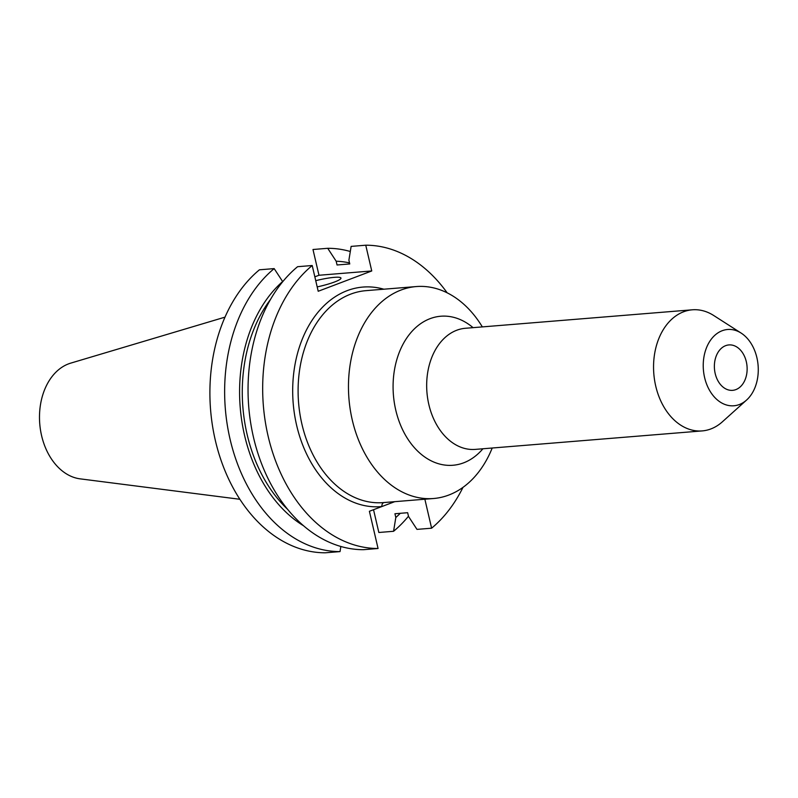 <?xml version="1.0" encoding="UTF-8"?>
<svg xmlns="http://www.w3.org/2000/svg" width="798" height="798" viewBox="0 0 798 798"><rect width="100%" height="100%" fill="white"/><g stroke="black" fill="none" stroke-linecap="round" stroke-linejoin="round"><path stroke-width="1.2" d="M317.185 286.911A22.783 3.222 -13.1 0 0 334.611 281.963A22.783 3.222 -13.1 0 0 340.965 278.083A22.783 3.222 -13.1 0 0 315.729 280.667M725.641 345.664A22.783 16.329 85.3 0 0 714.749 371.26A22.783 16.329 85.3 0 0 732.604 390.342A22.783 16.329 85.3 0 0 735.866 389.604A22.783 16.329 85.3 0 0 746.758 363.998A22.783 16.329 85.3 0 0 728.903 344.926A22.783 16.329 85.3 0 0 725.641 345.664M482.341 326.901A106.324 76.229 85.3 0 0 416.297 286.562A106.324 76.229 85.3 0 0 401.075 290.013A106.324 76.229 85.3 0 0 350.232 409.494A106.324 76.229 85.3 0 0 433.553 498.511A106.324 76.229 85.3 0 0 448.785 495.049A106.324 76.229 85.3 0 0 492.206 448.017M741.143 333.085L713.741 315.529A60.758 43.561 85.3 0 0 692.315 309.804A60.758 43.561 85.3 0 0 683.617 311.779A60.758 43.561 85.3 0 0 654.56 380.048A60.758 43.561 85.3 0 0 702.18 430.91A60.758 43.561 85.3 0 0 710.878 428.935A60.758 43.561 85.3 0 0 722.39 421.803L746.589 400.037A38.274 27.441 85.3 0 0 758.1 365.404A38.274 27.441 85.3 0 0 741.143 333.085A38.274 27.441 85.3 0 0 722.17 330.731A38.274 27.441 85.3 0 0 704.604 377.544A38.274 27.441 85.3 0 0 739.337 404.536A38.274 27.441 85.3 0 0 746.589 400.037M225.026 317.135L70.703 363.14A58.713 42.085 85.3 0 0 68.538 363.878A58.713 42.085 85.3 0 0 39.9 425.464A58.713 42.085 85.3 0 0 80.129 478.85L239.859 499.279M274.173 268.607A151.889 108.887 85.3 0 0 230.093 439.299A151.889 108.887 85.3 0 0 340.028 551.598L325.285 552.795A151.889 108.887 85.3 0 1 215.36 440.506A151.889 108.887 85.3 0 1 259.43 269.804L274.173 268.607L282.632 281.534A138.553 99.331 85.3 0 0 240.288 408.317A138.553 99.331 85.3 0 0 303.469 525.712M340.028 551.598L340.856 546.49M270.532 299.44A134.822 96.658 85.3 0 0 287.629 509.373M297.584 266.702A151.889 108.887 85.3 0 0 253.505 437.394A151.889 108.887 85.3 0 0 363.439 549.692L378.062 548.495A151.889 108.887 85.3 0 1 268.128 436.207A151.889 108.887 85.3 0 1 312.208 265.515L297.584 266.702M314.841 276.826L318.981 275.26L312.986 249.505L327.719 248.298A151.889 108.887 85.3 0 1 350.302 251.5M373.534 509.713L378.841 532.485L393.574 531.288A151.889 108.887 85.3 0 0 408.476 516.226M349.524 262.911A138.553 99.331 85.3 0 0 336.177 261.225L327.719 248.298M424.865 499.219L431.608 528.196L416.985 529.383L408.526 516.456L407.648 512.705L394.94 513.742L395.818 517.493A138.553 99.331 85.3 0 0 400.277 513.304M395.818 517.493L393.574 531.288M447.149 292.806A151.889 108.887 85.3 0 0 365.753 245.205L351.13 246.392L348.896 260.188L349.763 263.948L337.055 264.976L336.177 261.225M378.062 548.495L369.394 511.279L394.741 501.663M431.608 528.196A151.889 108.887 85.3 0 0 462.99 487.359M365.753 245.205L371.748 270.961L318.203 291.27L312.208 265.515M318.981 275.26L371.748 270.961M384.008 502.541A3.83 2.663 -95.7 0 0 381.883 506.54A110.154 78.972 -94.7 0 1 294.632 415.13A110.154 78.972 -94.7 0 1 347.19 290.642A110.154 78.972 -94.7 0 1 383.848 289.205M416.297 286.562L365.933 290.662A106.324 76.229 85.3 0 0 350.711 294.123A106.324 76.229 85.3 0 0 299.868 413.593A106.324 76.229 85.3 0 0 383.2 502.61L433.553 498.511M482.92 448.765A74.773 53.606 -94.7 0 1 463.628 462.84A74.773 53.606 -94.7 0 1 395.768 410.122A74.773 53.606 -94.7 0 1 430.082 318.661A74.773 53.606 -94.7 0 1 473.064 327.659M692.315 309.804L465.434 328.277A60.758 43.561 85.3 0 0 456.725 330.252A60.758 43.561 85.3 0 0 427.678 398.521A60.758 43.561 85.3 0 0 475.289 449.394L702.18 430.91"/></g></svg>
